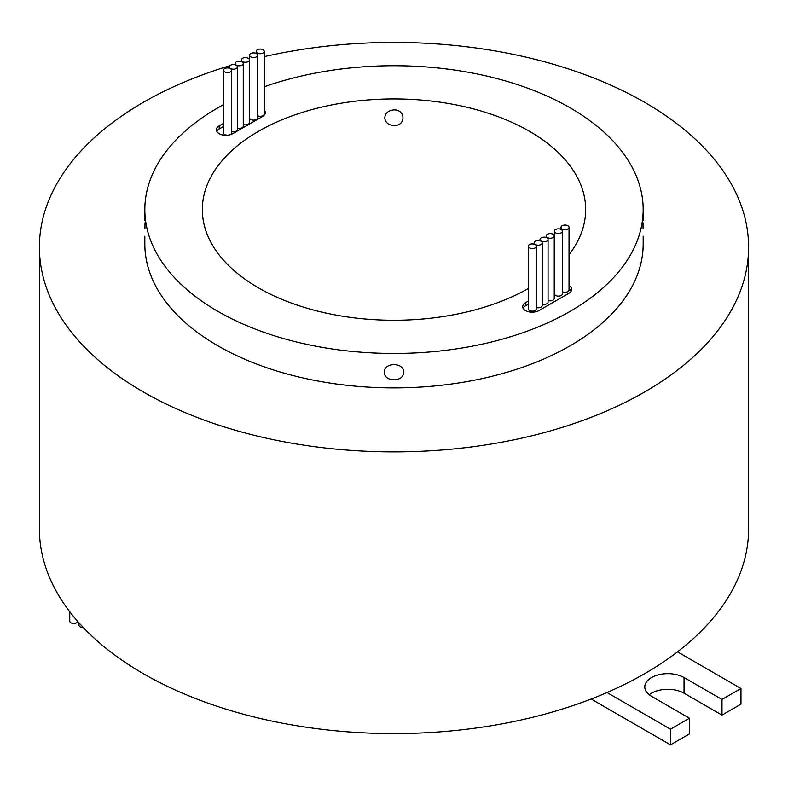 <?xml version="1.0" encoding="UTF-8"?>
<svg xmlns="http://www.w3.org/2000/svg" width="788" height="788" viewBox="0 0 788 788"><rect width="100%" height="100%" fill="white"/><g stroke="black" fill="none" stroke-linecap="round" stroke-linejoin="round"><path stroke-width="1.18" d="M83.331 627.563A4.029 2.325 180 0 1 80.169 626.893A4.029 2.325 180 0 1 78.987 625.248L78.987 622.865M77.766 621.486A4.029 2.325 180 0 1 75.067 623.377A4.029 2.325 180 0 1 70.93 622.815A4.029 2.325 180 0 1 69.758 621.171L69.758 611.734M145.002 222.846L144.943 228.382M384.78 117.845C385.253 113.117 388.326 110.468 394 109.887C405.938 109.729 405.958 125.981 394 125.538C388.317 125.046 385.243 122.485 384.78 117.845M643.057 228.382L642.998 222.846M403.584 372.133C404.175 382.338 383.825 382.347 384.416 372.133C383.815 362.175 404.165 362.135 403.584 372.133M224.688 71.905A4.029 2.325 0 0 0 229.072 72.407A4.029 2.325 0 0 0 231.554 70.26A4.029 2.325 0 0 0 230.382 68.615A4.029 2.325 0 0 0 225.989 68.113A4.029 2.325 0 0 0 223.506 70.26A4.029 2.325 0 0 0 224.688 71.905M223.506 70.26L223.506 132.857A4.029 2.325 0 0 0 224.688 134.502A4.029 2.325 0 0 0 228.402 135.132M228.973 135.034A4.029 2.325 0 0 0 231.554 132.857L231.554 70.26M230.529 68.526A4.029 2.325 0 0 0 234.913 69.029A4.029 2.325 0 0 0 237.395 66.882A4.029 2.325 0 0 0 236.223 65.246A4.029 2.325 0 0 0 231.83 64.734A4.029 2.325 0 0 0 229.347 66.882A4.029 2.325 0 0 0 230.529 68.526M231.554 131.557A4.029 2.325 0 0 0 237.395 129.488L237.395 66.882M236.39 65.138A4.029 2.325 0 0 0 240.783 65.65A4.029 2.325 0 0 0 243.265 63.503A4.029 2.325 0 0 0 242.083 61.858A4.029 2.325 0 0 0 237.7 61.356A4.029 2.325 0 0 0 235.218 63.503A4.029 2.325 0 0 0 236.39 65.138M237.395 128.168A4.029 2.325 0 0 0 243.265 126.1L243.265 63.503M242.556 61.582A4.029 2.325 0 0 0 246.939 62.094A4.029 2.325 0 0 0 249.422 59.947A4.029 2.325 0 0 0 248.25 58.302A4.029 2.325 0 0 0 243.856 57.8A4.029 2.325 0 0 0 241.374 59.947A4.029 2.325 0 0 0 242.556 61.582M243.265 124.514A4.029 2.325 0 0 0 247.353 124.573A4.029 2.325 0 0 0 249.422 122.544L249.422 59.947M250.742 56.854A4.029 2.325 0 0 0 255.125 57.366A4.029 2.325 0 0 0 257.617 55.219A4.029 2.325 0 0 0 256.435 53.574A4.029 2.325 0 0 0 252.052 53.072A4.029 2.325 0 0 0 249.56 55.219A4.029 2.325 0 0 0 250.742 56.854M249.56 55.219L249.56 117.816A4.029 2.325 0 0 0 250.742 119.461A4.029 2.325 0 0 0 255.125 119.963A4.029 2.325 0 0 0 257.617 117.816L257.617 55.219M257.361 53.042A4.029 2.325 0 0 0 261.744 53.545A4.029 2.325 0 0 0 264.226 51.397A4.029 2.325 0 0 0 263.054 49.752A4.029 2.325 0 0 0 258.661 49.25A4.029 2.325 0 0 0 256.179 51.397A4.029 2.325 0 0 0 257.361 53.042M257.617 115.777A4.029 2.325 0 0 0 261.902 116.102A4.029 2.325 0 0 0 264.226 113.994L264.226 51.397M535.328 244.507A4.029 2.325 0 0 0 539.721 245.009A4.029 2.325 0 0 0 542.203 242.862A4.029 2.325 0 0 0 541.021 241.217A4.029 2.325 0 0 0 536.638 240.714A4.029 2.325 0 0 0 534.156 242.862A4.029 2.325 0 0 0 535.328 244.507M536.362 307.537A4.029 2.325 0 0 0 542.203 305.468L542.203 242.862M562.159 229.012A4.029 2.325 0 0 0 566.552 229.515A4.029 2.325 0 0 0 569.035 227.368A4.029 2.325 0 0 0 567.852 225.732A4.029 2.325 0 0 0 563.469 225.22A4.029 2.325 0 0 0 560.987 227.368A4.029 2.325 0 0 0 562.159 229.012M562.415 291.747A4.029 2.325 0 0 0 566.71 292.082A4.029 2.325 0 0 0 569.035 289.974L569.035 227.368M555.55 232.834A4.029 2.325 0 0 0 559.933 233.337A4.029 2.325 0 0 0 562.415 231.189A4.029 2.325 0 0 0 561.233 229.544A4.029 2.325 0 0 0 556.85 229.042A4.029 2.325 0 0 0 554.368 231.189A4.029 2.325 0 0 0 555.55 232.834M554.368 231.189L554.368 293.796A4.029 2.325 0 0 0 555.55 295.441A4.029 2.325 0 0 0 559.933 295.943A4.029 2.325 0 0 0 562.415 293.796L562.415 231.189M547.355 237.562A4.029 2.325 0 0 0 551.748 238.065A4.029 2.325 0 0 0 554.23 235.917A4.029 2.325 0 0 0 553.048 234.272A4.029 2.325 0 0 0 548.665 233.77A4.029 2.325 0 0 0 546.173 235.917A4.029 2.325 0 0 0 547.355 237.562M548.064 300.494A4.029 2.325 0 0 0 552.152 300.553A4.029 2.325 0 0 0 554.23 298.524L554.23 235.917M541.198 241.118A4.029 2.325 0 0 0 545.582 241.621A4.029 2.325 0 0 0 548.064 239.473A4.029 2.325 0 0 0 546.892 237.828A4.029 2.325 0 0 0 542.499 237.326A4.029 2.325 0 0 0 540.016 239.473A4.029 2.325 0 0 0 541.198 241.118M542.203 304.148A4.029 2.325 0 0 0 548.064 302.08L548.064 239.473M529.487 247.875A4.029 2.325 0 0 0 533.88 248.378A4.029 2.325 0 0 0 536.362 246.23A4.029 2.325 0 0 0 535.18 244.595A4.029 2.325 0 0 0 530.797 244.083A4.029 2.325 0 0 0 528.315 246.23A4.029 2.325 0 0 0 529.487 247.875M528.315 246.23L528.315 308.837A4.029 2.325 0 0 0 529.487 310.482A4.029 2.325 0 0 0 533.88 310.984A4.029 2.325 0 0 0 536.362 308.837L536.362 246.23M223.506 123.361L219.162 125.873A9.584 5.536 0 0 0 216.355 129.784A9.584 5.536 0 0 0 219.162 133.694A9.584 5.536 0 0 0 232.716 133.694L262.532 116.476A9.584 5.536 0 0 0 265.339 112.566A9.584 5.536 0 0 0 264.226 109.985M528.315 301.075L525.468 302.72A9.584 5.536 0 0 0 522.661 306.63A9.584 5.536 0 0 0 525.468 310.541A9.584 5.536 0 0 0 539.022 310.541L568.837 293.323A9.584 5.536 0 0 0 571.645 289.413A9.584 5.536 0 0 0 569.035 285.611M569.035 254.701A191.671 110.665 0 0 0 585.671 209.598A191.671 110.665 0 0 0 529.536 131.35A191.671 110.665 0 0 0 320.647 107.355A191.671 110.665 0 0 0 202.329 209.598A191.671 110.665 0 0 0 258.464 287.847A191.671 110.665 0 0 0 528.315 288.546M229.958 65.65A354.6 204.722 0 0 0 39.4 247.156L39.4 528.866A354.6 204.722 0 0 0 143.258 673.632A354.6 204.722 0 0 0 607.016 692.534A354.6 204.722 0 0 0 677.493 651.843A354.6 204.722 0 0 0 748.6 528.866L748.6 247.156A354.6 204.722 0 0 0 644.742 102.391A354.6 204.722 0 0 0 264.226 56.637M39.4 247.156A354.6 204.722 0 0 0 143.258 391.922A354.6 204.722 0 0 0 529.703 436.296A354.6 204.722 0 0 0 748.6 247.156M144.825 236.203L144.825 244.024A249.175 143.859 0 0 0 217.803 345.755A249.175 143.859 0 0 0 489.358 376.94A249.175 143.859 0 0 0 643.175 244.024L643.175 236.203M223.506 104.686A249.175 143.859 0 0 0 144.825 209.598A249.175 143.859 0 0 0 217.803 311.319A249.175 143.859 0 0 0 489.358 342.504A249.175 143.859 0 0 0 643.175 209.598A249.175 143.859 0 0 0 570.197 107.867A249.175 143.859 0 0 0 264.226 86.788M223.506 126.484L219.162 128.996A9.584 5.536 0 0 0 216.739 131.35M264.945 114.132A9.584 5.536 0 0 0 264.226 113.117M571.261 290.979A9.584 5.536 0 0 0 569.035 288.743M528.315 304.207L525.468 305.842A9.584 5.536 0 0 0 523.055 308.197M235.218 64.104A354.6 204.722 0 0 0 233.622 64.567M677.493 651.843L740.966 688.495L721.995 699.448L684.043 677.542A23 13.278 0 0 0 658.975 674.666A23 13.278 0 0 0 644.781 686.929A23 13.278 0 0 0 651.518 696.316L689.47 718.232L670.49 729.186L607.016 692.534M721.995 699.448L721.995 715.1L740.966 704.147L740.966 688.495M721.995 715.1L684.043 693.194A23 13.278 0 0 0 649.194 694.76M670.49 729.186L670.49 744.837L689.47 733.884L689.47 718.232M670.49 744.837L591.158 699.035M525.468 305.842L525.468 302.72M219.162 128.996L219.162 125.873M684.043 693.194L684.043 677.542M643.175 220.551L643.175 209.598M144.825 220.551L144.825 209.598M540.016 239.473L540.016 240.793M546.173 235.917L546.173 237.503M560.987 227.368L560.987 229.416M534.156 242.862L534.156 244.162M256.179 51.397L256.179 53.436M241.374 59.947L241.374 61.533M235.218 63.503L235.218 64.823M229.347 66.882L229.347 68.182"/></g></svg>
